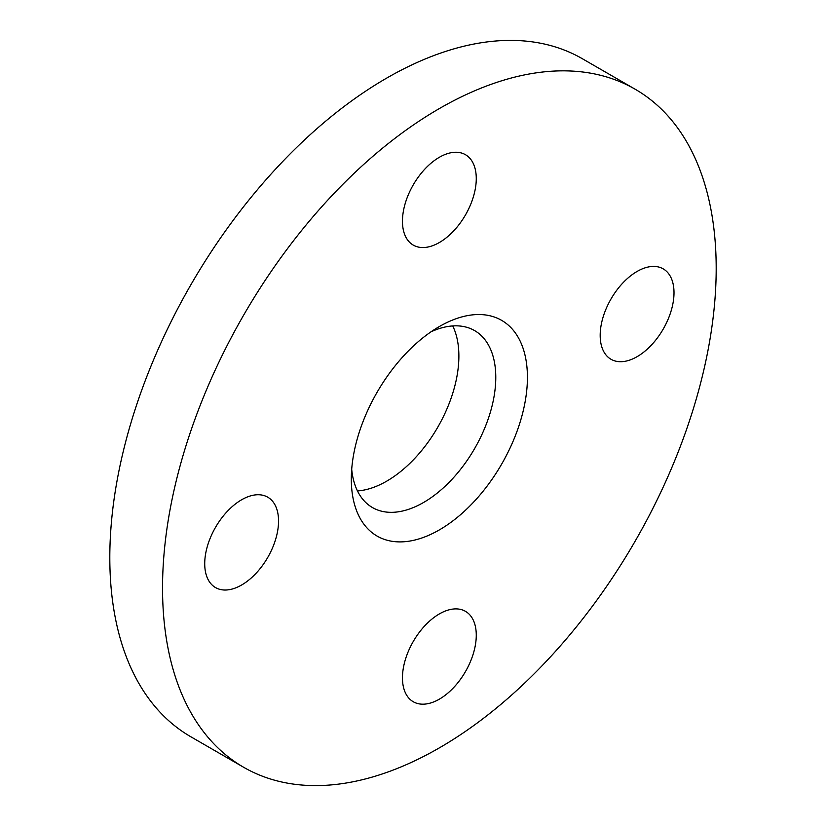 <?xml version="1.0" encoding="UTF-8"?>
<svg xmlns="http://www.w3.org/2000/svg" width="826" height="826" viewBox="0 0 826 826"><rect width="100%" height="100%" fill="white"/><g stroke="black" fill="none" stroke-linecap="round" stroke-linejoin="round"><path stroke-width="1.24" d="M600.182 335.377A52.203 30.139 -60 0 1 622.969 282.843A52.203 30.139 -60 0 1 663.195 268.853A52.203 30.139 -60 0 1 674.006 292.755A52.203 30.139 -60 0 1 651.218 345.278A52.203 30.139 -60 0 1 610.992 359.269A52.203 30.139 -60 0 1 600.182 335.377M439.36 242.524A52.203 30.139 -60 0 1 413.268 245.105A52.203 30.139 -60 0 1 405.267 203.279A52.203 30.139 -60 0 1 439.36 157.281A52.203 30.139 -60 0 1 465.461 154.699A52.203 30.139 -60 0 1 473.463 196.526A52.203 30.139 -60 0 1 439.36 242.524M278.548 521.072A52.203 30.139 -60 0 1 255.761 573.605A52.203 30.139 -60 0 1 215.534 587.585A52.203 30.139 -60 0 1 204.724 563.693A52.203 30.139 -60 0 1 227.511 511.16A52.203 30.139 -60 0 1 267.727 497.18A52.203 30.139 -60 0 1 278.548 521.072M439.36 613.924A52.203 30.139 -60 0 1 465.461 611.333A52.203 30.139 -60 0 1 473.463 653.159A52.203 30.139 -60 0 1 439.36 699.157A52.203 30.139 -60 0 1 413.268 701.749A52.203 30.139 -60 0 1 405.267 659.922A52.203 30.139 -60 0 1 439.36 613.924M351.7 469.251A102.156 58.987 120 0 0 372.464 507.556A102.156 58.987 120 0 0 423.542 502.497A102.156 58.987 120 0 0 490.283 412.473A102.156 58.987 120 0 0 474.63 330.617A102.156 58.987 120 0 0 431.058 331.784M357.462 490.933A102.156 58.987 120 0 0 386.64 481.197A102.156 58.987 120 0 0 452.72 325.94M439.36 326.549L439.36 326.538A124.53 71.893 120 0 0 351.308 479.059A124.53 71.893 120 0 0 439.36 529.9A124.53 71.893 120 0 0 527.422 377.379A124.53 71.893 120 0 0 439.36 326.538M635.101 89.187L582.382 58.739A391.483 226.025 120 0 0 386.64 78.129A391.483 226.025 120 0 0 130.88 423.108A391.483 226.025 120 0 0 190.899 736.813L243.618 767.261A391.483 226.025 120 0 0 439.36 747.871A391.483 226.025 120 0 0 695.12 402.892A391.483 226.025 120 0 0 635.101 89.187A391.483 226.025 120 0 0 439.36 108.567A391.483 226.025 120 0 0 183.609 453.557A391.483 226.025 120 0 0 243.618 767.261"/></g></svg>
